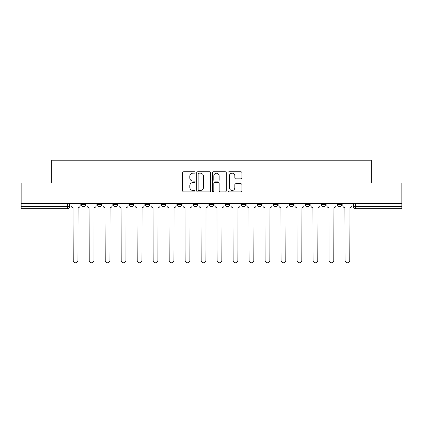 <?xml version="1.0" encoding="UTF-8"?>
<svg xmlns="http://www.w3.org/2000/svg" width="423" height="423" viewBox="0 0 423 423"><rect width="100%" height="100%" fill="white"/><g stroke="black" fill="none" stroke-linecap="round" stroke-linejoin="round"><path stroke-width="0.63" d="M195.098 172.468A0.703 0.703 0 0 0 194.395 171.764L183.704 171.764A1.005 1.005 0 0 0 182.699 172.769L182.699 190.879A1.005 1.005 0 0 0 183.704 191.889L194.395 191.889A0.703 0.703 0 0 0 195.098 191.18A0.703 0.703 0 0 0 194.395 190.477L193.01 190.477A3.22 3.22 0 0 1 189.795 187.257L189.795 185.75A3.22 3.22 0 0 1 193.01 182.53L194.395 182.53A0.703 0.703 0 0 0 195.098 181.827A0.703 0.703 0 0 0 194.395 181.123L193.01 181.123A3.22 3.22 0 0 1 189.795 177.903L189.795 176.391A3.22 3.22 0 0 1 193.01 173.171L194.395 173.171A0.703 0.703 0 0 0 195.098 172.468M257.422 203.452L257.422 204.579L261.52 204.579A2.052 2.052 0 0 1 259.473 206.63A2.052 2.052 0 0 1 257.422 204.579L257.422 203.452M209.448 203.452L209.448 204.579L213.552 204.579A2.052 2.052 0 0 1 211.5 206.63A2.052 2.052 0 0 1 209.448 204.579L209.448 203.452M177.47 203.452L177.47 204.579L181.567 204.579A2.052 2.052 0 0 1 179.521 206.63A2.052 2.052 0 0 1 177.47 204.579L177.47 203.452M161.48 203.452L161.48 204.579L165.578 204.579A2.052 2.052 0 0 1 163.527 206.63A2.052 2.052 0 0 1 161.48 204.579L161.48 203.452M129.496 203.452L129.496 204.579L133.599 204.579A2.052 2.052 0 0 1 131.548 206.63A2.052 2.052 0 0 1 129.496 204.579L129.496 203.452M240.904 178.855A1.005 1.005 0 0 0 241.908 177.85L241.908 172.769A1.005 1.005 0 0 0 240.904 171.764L229.033 171.764A1.005 1.005 0 0 0 228.023 172.769L228.023 190.879A1.005 1.005 0 0 0 229.033 191.889L240.904 191.889A1.005 1.005 0 0 0 241.908 190.879L241.908 184.745A1.005 1.005 0 0 0 240.904 183.735L235.823 183.735A1.005 1.005 0 0 0 234.818 184.745L234.818 187.786A2.691 2.691 0 0 1 232.127 190.477A2.691 2.691 0 0 1 229.435 187.786L229.435 175.862A2.691 2.691 0 0 1 232.127 173.171A2.691 2.691 0 0 1 234.818 175.862L234.818 177.85A1.005 1.005 0 0 0 235.823 178.855L240.904 178.855M21.15 203.452L21.15 183.053L51.696 183.053L51.696 160.195L371.304 160.195L371.304 183.053L401.85 183.053L401.85 203.452L21.15 203.452L21.15 206.63L69.636 206.63L69.636 203.452L69.636 206.63A2.052 2.052 0 0 1 67.585 208.682L21.15 208.682L21.15 206.63M210.617 172.769A1.005 1.005 0 0 0 209.612 171.764L197.742 171.764A1.005 1.005 0 0 0 196.737 172.769L196.737 190.879A1.005 1.005 0 0 0 197.742 191.889L209.612 191.889A1.005 1.005 0 0 0 210.617 190.879L210.617 172.769M213.388 171.764L225.258 171.764A1.005 1.005 0 0 1 226.263 172.769L226.263 190.879A1.005 1.005 0 0 1 225.258 191.889L220.177 191.889A1.005 1.005 0 0 1 219.172 190.879L219.172 183.534A1.005 1.005 0 0 0 218.168 182.53L214.794 182.53A1.005 1.005 0 0 0 213.789 183.534L213.789 191.18A0.703 0.703 0 0 1 213.086 191.889A0.703 0.703 0 0 1 212.383 191.18L212.383 172.769A1.005 1.005 0 0 1 213.388 171.764M353.364 203.452L353.364 206.63L401.85 206.63L401.85 208.682L355.415 208.682A2.052 2.052 0 0 1 353.364 206.63M401.85 203.452L401.85 206.63M341.477 203.452L341.477 204.579A2.052 2.052 0 0 1 339.426 206.63A2.052 2.052 0 0 1 337.374 204.579L341.477 204.579M337.374 203.452L337.374 204.579M325.483 203.452L325.483 204.579A2.052 2.052 0 0 1 323.436 206.63A2.052 2.052 0 0 1 321.385 204.579L325.483 204.579M321.385 203.452L321.385 204.579M309.493 203.452L309.493 204.579A2.052 2.052 0 0 1 307.442 206.63A2.052 2.052 0 0 1 305.395 204.579L309.493 204.579M305.395 203.452L305.395 204.579M293.504 203.452L293.504 204.579A2.052 2.052 0 0 1 291.452 206.63A2.052 2.052 0 0 1 289.401 204.579A2.052 2.052 0 0 0 291.452 206.63M289.401 203.452L289.401 204.579L293.504 204.579M277.514 203.452L277.514 204.579A2.052 2.052 0 0 1 275.463 206.63A2.052 2.052 0 0 1 273.411 204.579A2.052 2.052 0 0 0 275.463 206.63M273.411 203.452L273.411 204.579L277.514 204.579M261.52 203.452L261.52 204.579A2.052 2.052 0 0 1 259.473 206.63M245.53 203.452L245.53 204.579A2.052 2.052 0 0 1 243.479 206.63A2.052 2.052 0 0 1 241.433 204.579L245.53 204.579M241.433 203.452L241.433 204.579M229.541 203.452L229.541 204.579A2.052 2.052 0 0 1 227.489 206.63A2.052 2.052 0 0 1 225.443 204.579L229.541 204.579L229.541 203.452M225.443 203.452L225.443 204.579M213.552 203.452L213.552 204.579M197.557 203.452L197.557 204.579A2.052 2.052 0 0 1 195.511 206.63A2.052 2.052 0 0 1 193.459 204.579L197.557 204.579L197.557 203.452M193.459 203.452L193.459 204.579M181.567 203.452L181.567 204.579L181.567 203.452M165.578 204.579L165.578 203.452L165.578 204.579A2.052 2.052 0 0 1 163.527 206.63M149.589 203.452L149.589 204.579A2.052 2.052 0 0 1 147.537 206.63A2.052 2.052 0 0 1 145.486 204.579A2.052 2.052 0 0 0 147.537 206.63A2.052 2.052 0 0 0 149.589 204.579L149.589 203.452M145.486 203.452L145.486 204.579L149.589 204.579M133.599 203.452L133.599 204.579M117.605 203.452L117.605 204.579A2.052 2.052 0 0 1 115.558 206.63A2.052 2.052 0 0 1 113.507 204.579A2.052 2.052 0 0 0 115.558 206.63A2.052 2.052 0 0 0 117.605 204.579L113.507 204.579L113.507 203.452M97.517 203.452L97.517 204.579L101.615 204.579L101.615 203.452L101.615 204.579A2.052 2.052 0 0 1 99.564 206.63A2.052 2.052 0 0 1 97.517 204.579A2.052 2.052 0 0 0 99.564 206.63M81.523 203.452L81.523 204.579L85.626 204.579L85.626 203.452L85.626 204.579A2.052 2.052 0 0 1 83.574 206.63A2.052 2.052 0 0 1 81.523 204.579A2.052 2.052 0 0 0 83.574 206.63M67.585 203.452L67.585 208.682A2.052 2.052 0 0 0 69.636 206.63M198.847 173.171A0.703 0.703 0 0 0 198.144 173.874L198.144 189.774A0.703 0.703 0 0 0 198.847 190.477L200.306 190.477A3.22 3.22 0 0 0 203.526 187.257L203.526 176.391A3.22 3.22 0 0 0 200.306 173.171L198.847 173.171M219.172 175.915A2.691 2.691 0 0 0 216.481 173.224A2.691 2.691 0 0 0 213.789 175.915L213.789 180.113A1.005 1.005 0 0 0 214.794 181.123L218.168 181.123A1.005 1.005 0 0 0 219.172 180.113L219.172 175.915M71.016 205.604L71.016 203.452L71.016 205.604A2.052 2.052 0 0 0 73.068 207.656L73.221 260.446A2.358 2.358 0 0 0 75.58 262.805A2.358 2.358 0 0 0 77.938 260.446L78.091 207.656A2.052 2.052 0 0 0 80.143 205.604L80.143 203.452L80.143 205.604M73.068 207.656L73.221 260.446M77.938 260.446L78.091 207.656M87.011 205.604L87.011 203.452L87.011 205.604A2.052 2.052 0 0 0 89.057 207.656L89.211 260.446A2.358 2.358 0 0 0 91.569 262.805A2.358 2.358 0 0 0 93.927 260.446L94.08 207.656A2.052 2.052 0 0 0 96.132 205.604L96.132 203.452L96.132 205.604M103.001 205.604L103.001 203.452L103.001 205.604A2.052 2.052 0 0 0 105.052 207.656L105.205 260.446A2.358 2.358 0 0 0 107.558 262.805A2.358 2.358 0 0 0 109.917 260.446L110.07 207.656A2.052 2.052 0 0 0 112.121 205.604L112.121 203.452L112.121 205.604M89.057 207.656L89.211 260.446M93.927 260.446L94.08 207.656M105.052 207.656L105.205 260.446M109.917 260.446L110.07 207.656M118.99 205.604L118.99 203.452L118.99 205.604A2.052 2.052 0 0 0 121.041 207.656L121.195 260.446A2.358 2.358 0 0 0 123.553 262.805A2.358 2.358 0 0 0 125.911 260.446L126.065 207.656A2.052 2.052 0 0 0 128.111 205.604L128.111 203.452L128.111 205.604M134.979 205.604L134.979 203.452L134.979 205.604A2.052 2.052 0 0 0 137.031 207.656L137.184 260.446A2.358 2.358 0 0 0 139.542 262.805A2.358 2.358 0 0 0 141.901 260.446L142.054 207.656A2.052 2.052 0 0 0 144.106 205.604L144.106 203.452L144.106 205.604M150.974 205.604L150.974 203.452L150.974 205.604A2.052 2.052 0 0 0 153.02 207.656L153.174 260.446A2.358 2.358 0 0 0 155.532 262.805A2.358 2.358 0 0 0 157.89 260.446L158.043 207.656A2.052 2.052 0 0 0 160.095 205.604L160.095 203.452L160.095 205.604M121.041 207.656L121.195 260.446M125.911 260.446L126.065 207.656M137.031 207.656L137.184 260.446M141.901 260.446L142.054 207.656M153.02 207.656L153.174 260.446M157.89 260.446L158.043 207.656M166.963 205.604L166.963 203.452L166.963 205.604A2.052 2.052 0 0 0 169.01 207.656L169.168 260.446A2.358 2.358 0 0 0 171.521 262.805A2.358 2.358 0 0 0 173.879 260.446L174.033 207.656A2.052 2.052 0 0 0 176.084 205.604L176.084 203.452L176.084 205.604M169.01 207.656L169.168 260.446M173.879 260.446L174.033 207.656M182.953 205.604L182.953 203.452L182.953 205.604A2.052 2.052 0 0 0 185.004 207.656L185.158 260.446A2.358 2.358 0 0 0 187.516 262.805A2.358 2.358 0 0 0 189.874 260.446L190.027 207.656A2.052 2.052 0 0 0 192.074 205.604L192.074 203.452L192.074 205.604M185.004 207.656L185.158 260.446M189.874 260.446L190.027 207.656M198.942 205.604L198.942 203.452L198.942 205.604A2.052 2.052 0 0 0 200.994 207.656L201.147 260.446A2.358 2.358 0 0 0 203.505 262.805A2.358 2.358 0 0 0 205.864 260.446L206.017 207.656A2.052 2.052 0 0 0 208.068 205.604L208.068 203.452L208.068 205.604M200.994 207.656L201.147 260.446M205.864 260.446L206.017 207.656M214.932 205.604L214.932 203.452L214.932 205.604A2.052 2.052 0 0 0 216.983 207.656L217.136 260.446A2.358 2.358 0 0 0 219.495 262.805A2.358 2.358 0 0 0 221.853 260.446L222.006 207.656A2.052 2.052 0 0 0 224.058 205.604L224.058 203.452L224.058 205.604M216.983 207.656L217.136 260.446M221.853 260.446L222.006 207.656M230.926 205.604L230.926 203.452L230.926 205.604A2.052 2.052 0 0 0 232.973 207.656L233.126 260.446A2.358 2.358 0 0 0 235.484 262.805A2.358 2.358 0 0 0 237.842 260.446L237.996 207.656A2.052 2.052 0 0 0 240.047 205.604L240.047 203.452L240.047 205.604M246.916 205.604L246.916 203.452L246.916 205.604A2.052 2.052 0 0 0 248.967 207.656L249.121 260.446A2.358 2.358 0 0 0 251.479 262.805A2.358 2.358 0 0 0 253.832 260.446L253.99 207.656A2.052 2.052 0 0 0 256.037 205.604L256.037 203.452L256.037 205.604M262.905 205.604L262.905 203.452L262.905 205.604A2.052 2.052 0 0 0 264.957 207.656L265.11 260.446A2.358 2.358 0 0 0 267.468 262.805A2.358 2.358 0 0 0 269.826 260.446L269.98 207.656A2.052 2.052 0 0 0 272.026 205.604L272.026 203.452L272.026 205.604M278.894 205.604L278.894 203.452L278.894 205.604A2.052 2.052 0 0 0 280.946 207.656L281.099 260.446A2.358 2.358 0 0 0 283.458 262.805A2.358 2.358 0 0 0 285.816 260.446L285.969 207.656A2.052 2.052 0 0 0 288.021 205.604L288.021 203.452L288.021 205.604M294.889 205.604L294.889 203.452L294.889 205.604A2.052 2.052 0 0 0 296.935 207.656L297.089 260.446A2.358 2.358 0 0 0 299.447 262.805A2.358 2.358 0 0 0 301.805 260.446L301.959 207.656A2.052 2.052 0 0 0 304.01 205.604L304.01 203.452L304.01 205.604M310.879 205.604L310.879 203.452L310.879 205.604A2.052 2.052 0 0 0 312.93 207.656L313.083 260.446A2.358 2.358 0 0 0 315.442 262.805A2.358 2.358 0 0 0 317.795 260.446L317.948 207.656A2.052 2.052 0 0 0 320 205.604L320 203.452L320 205.604M232.973 207.656L233.126 260.446M237.842 260.446L237.996 207.656M248.967 207.656L249.121 260.446M253.832 260.446L253.99 207.656M264.957 207.656L265.11 260.446M269.826 260.446L269.98 207.656M280.946 207.656L281.099 260.446M285.816 260.446L285.969 207.656M296.935 207.656L297.089 260.446M301.805 260.446L301.959 207.656M312.93 207.656L313.083 260.446M317.795 260.446L317.948 207.656M326.868 205.604L326.868 203.452L326.868 205.604A2.052 2.052 0 0 0 328.92 207.656L329.073 260.446A2.358 2.358 0 0 0 331.431 262.805A2.358 2.358 0 0 0 333.789 260.446L333.943 207.656A2.052 2.052 0 0 0 335.989 205.604L335.989 203.452L335.989 205.604M328.92 207.656L329.073 260.446M333.789 260.446L333.943 207.656M342.857 205.604L342.857 203.452L342.857 205.604A2.052 2.052 0 0 0 344.909 207.656L345.062 260.446A2.358 2.358 0 0 0 347.42 262.805A2.358 2.358 0 0 0 349.779 260.446L349.932 207.656A2.052 2.052 0 0 0 351.984 205.604L351.984 203.452L351.984 205.604M344.909 207.656L345.062 260.446M349.779 260.446L349.932 207.656M355.415 203.452L355.415 208.682"/></g></svg>
